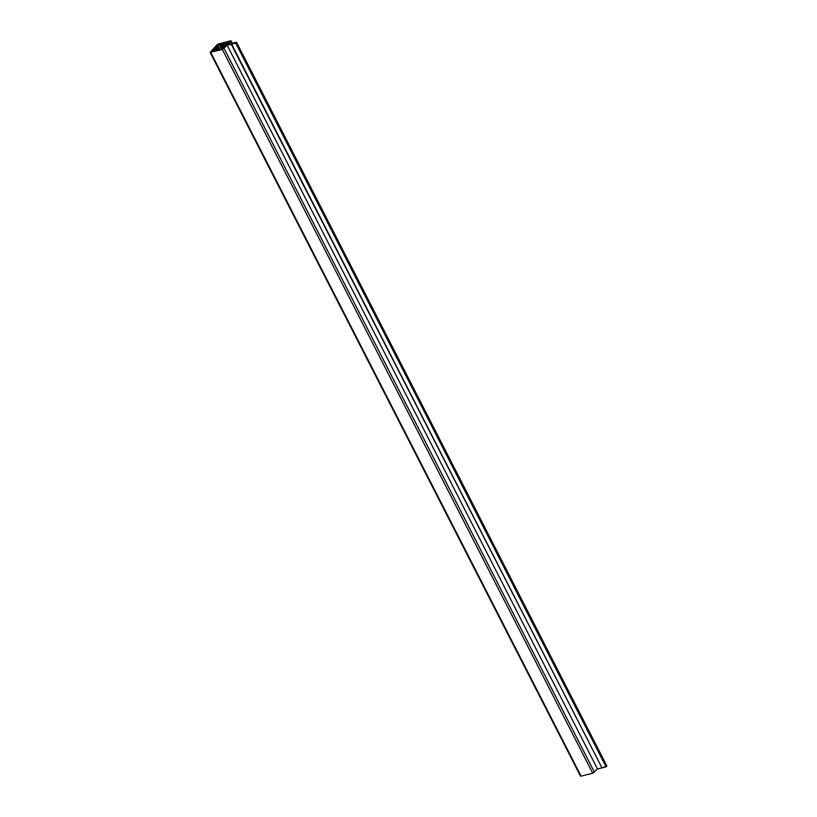 <?xml version="1.0" encoding="UTF-8"?>
<svg xmlns="http://www.w3.org/2000/svg" width="817" height="817" viewBox="0 0 817 817"><rect width="100%" height="100%" fill="white"/><g stroke="black" fill="none" stroke-linecap="round" stroke-linejoin="round"><path stroke-width="1.23" d="M236.522 42.249L227.974 44.414L230.976 41.258L230.527 40.85L218.905 43.791L217.159 44.751L210.112 52.37L222.347 49.469L227.167 45.262L235.715 43.107L236.522 42.249L606.888 765.999L606.071 766.846L235.715 43.107M231.64 44.138L601.996 767.878L606.888 765.999M227.167 45.262L597.523 769.011L592.713 773.209L581.091 776.15L592.713 773.209L597.523 769.011L601.955 767.796L231.231 44.241M229.536 42.218L229.689 41.391L218.936 44.108L211.092 51.839L222.316 49.153L229.536 42.218M229.271 42.413L228.862 41.596M229.005 42.719L228.505 41.738M228.883 42.892L228.29 41.738M228.576 43.138L227.933 41.881M228.464 43.332L227.718 41.881M228.188 43.638L227.371 42.024M228.035 43.75L227.157 42.024M227.769 44.057L226.799 42.167M227.606 44.169L226.585 42.167M227.34 44.475L226.227 42.321M227.208 44.639L226.013 42.31M226.912 44.894L225.666 42.464M226.799 45.088L225.451 42.464M226.523 45.384L225.094 42.607M226.37 45.517L224.879 42.607M226.095 45.823L224.522 42.75M225.941 45.936L224.307 42.75M225.676 46.242L223.96 42.892M225.533 46.385L223.746 42.892M225.247 46.661L223.388 43.035M225.124 46.855L223.174 43.035M224.849 47.131L222.816 43.178M224.706 47.274L222.602 43.178M224.43 47.58L222.255 43.321M224.277 47.692L222.04 43.321M224.021 48.029L221.683 43.464M223.878 48.183L221.468 43.464M223.603 48.469L221.121 43.607M223.45 48.591L220.896 43.607M223.133 48.806L220.549 43.75M222.959 48.897L220.335 43.75M222.612 49.051L219.977 43.893M222.438 49.112L219.763 43.893M219.395 49.857L217.097 45.364M219.293 49.898L217.046 45.507M218.936 49.96L216.76 45.721M218.823 50L216.709 45.864M218.476 50.072L216.423 46.069M218.364 50.103L216.372 46.222M218.027 50.225L216.086 46.426M217.904 50.215L216.035 46.579M217.567 50.337L215.749 46.783M217.455 50.368L215.698 46.926M217.108 50.44L215.412 47.141M217.005 50.48L215.361 47.284M216.638 50.542L215.075 47.488M216.536 50.583L215.024 47.641M216.178 50.654L214.738 47.846M216.066 50.685L214.687 47.989M215.729 50.797L214.401 48.203M215.606 50.797L214.35 48.346M215.28 50.92L214.064 48.55M215.157 50.94L214.013 48.703M214.81 51.022L213.737 48.908M214.708 51.062L213.676 49.061M214.35 51.124L213.4 49.265M214.238 51.165L213.339 49.408M213.88 51.226L213.063 49.623M213.778 51.267L213.012 49.766M213.441 51.369L212.726 49.97M213.308 51.369L212.675 50.123M212.992 51.502L212.389 50.327M212.869 51.512L212.338 50.48M212.522 51.604L212.052 50.685M212.42 51.645L212.001 50.828M212.073 51.737L211.715 51.032M597.523 769.011L601.588 767.98M601.996 767.878L606.071 766.846M232.059 43.383L230.976 41.258M581.091 776.15L210.725 52.4M592.713 773.209L222.347 49.469M594.449 772.249L224.093 48.509M221.611 49.326L218.936 44.108M220.059 49.674L217.588 44.853M232.375 43.301L231.14 40.891M580.478 776.109L210.112 52.37"/></g></svg>
